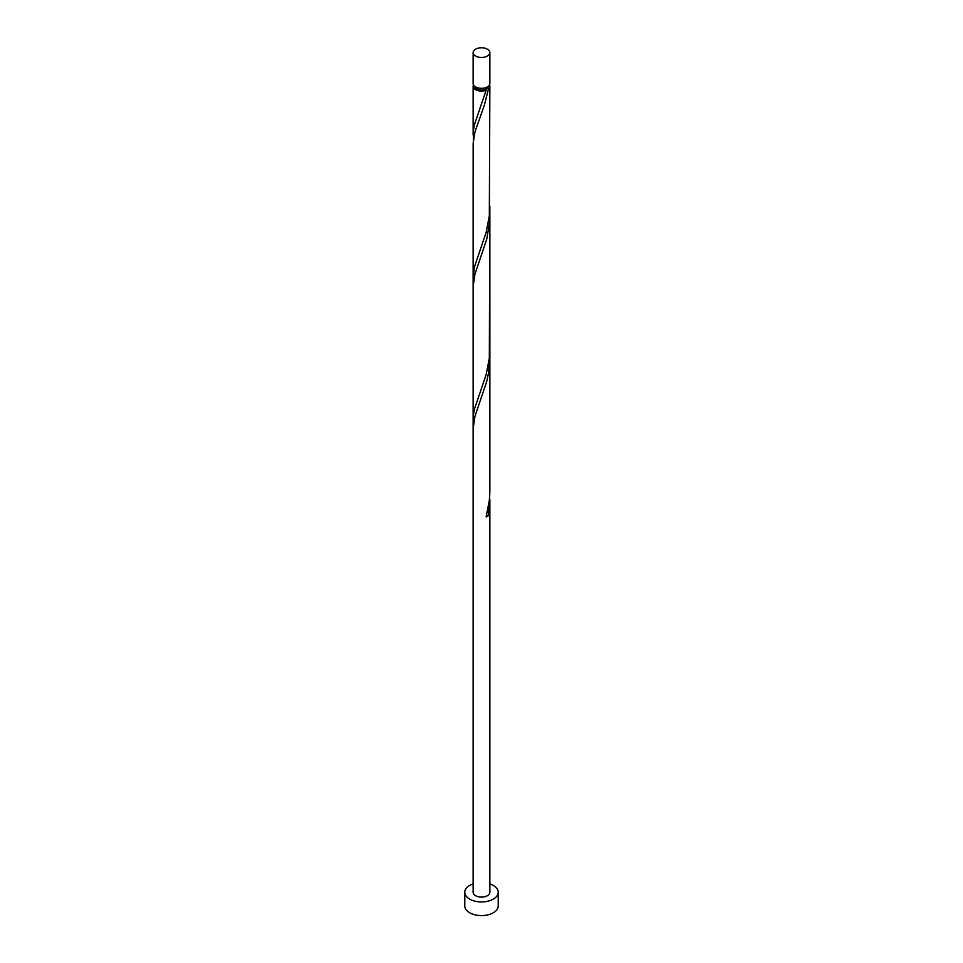 <?xml version="1.0" encoding="UTF-8"?>
<svg xmlns="http://www.w3.org/2000/svg" width="963" height="963" viewBox="0 0 963 963"><rect width="100%" height="100%" fill="white"/><g stroke="black" fill="none" stroke-linecap="round" stroke-linejoin="round"><path stroke-width="1.44" d="M475.59 56.023A8.366 4.827 0 0 0 484.702 57.07A8.366 4.827 0 0 0 489.866 52.604A8.366 4.827 0 0 0 487.41 49.197A8.366 4.827 0 0 0 478.298 48.15A8.366 4.827 0 0 0 473.134 52.604A8.366 4.827 0 0 0 475.59 56.023M489.866 52.604L489.866 83.492A8.366 4.827 180 0 1 484.702 87.958A8.366 4.827 180 0 1 475.59 86.911A8.366 4.827 180 0 1 473.134 83.492L473.134 52.604M488.181 86.393A6.693 3.864 180 0 1 486.231 88.957A6.693 3.864 180 0 1 476.769 88.957A6.693 3.864 180 0 1 474.819 86.393M473.134 883.914A16.72 9.654 0 0 0 464.78 892.28A16.72 9.654 0 0 0 469.679 899.105A16.72 9.654 0 0 0 487.904 901.199A16.72 9.654 0 0 0 498.22 892.28A16.72 9.654 0 0 0 493.321 885.454A16.72 9.654 0 0 0 489.866 883.914M464.78 892.28L464.78 905.93A16.72 9.654 0 0 0 469.679 912.755A16.72 9.654 0 0 0 487.904 914.85A16.72 9.654 0 0 0 498.22 905.93L498.22 892.28M489.517 84.864A8.366 4.827 180 0 1 489.866 86.225A8.366 4.827 180 0 1 488.47 88.885A1.673 0.963 0 0 0 486.231 88.957A1.673 0.963 0 0 0 485.749 89.511A1.673 0.963 0 0 0 486.122 90.245A8.366 4.827 180 0 1 475.59 89.643A8.366 4.827 180 0 1 473.134 86.225A8.366 4.827 180 0 1 473.483 84.864M486.122 90.245L474.53 124.444L473.447 130.186L473.411 139.563M489.866 86.225L489.336 215.917L486.122 232.468L474.53 266.667L473.134 277.248L473.146 143.318L474.952 131.895L484.425 104.967L488.47 88.885M489.866 206.142L489.336 358.128L486.122 374.691L474.53 408.89L473.447 414.62L473.411 423.997M489.746 210.668L489.553 222.622L486.7 239.33L474.952 274.118L473.134 286.312L473.134 428.523L474.952 416.329L486.7 381.553L488.47 373.331L489.866 357.417L489.854 491.756L489.336 500.351L486.122 516.914A8.366 4.827 180 0 0 488.47 515.554L489.746 495.102M473.134 428.523L473.134 892.28A8.366 4.827 0 0 0 475.59 895.686A8.366 4.827 0 0 0 484.702 896.734A8.366 4.827 0 0 0 489.866 892.28L489.866 499.641M486.496 515.494A1.673 0.963 180 0 1 488.47 515.554M473.134 86.225L473.134 135.025M473.134 277.248L473.134 419.471M489.866 215.194L489.866 357.417"/></g></svg>
